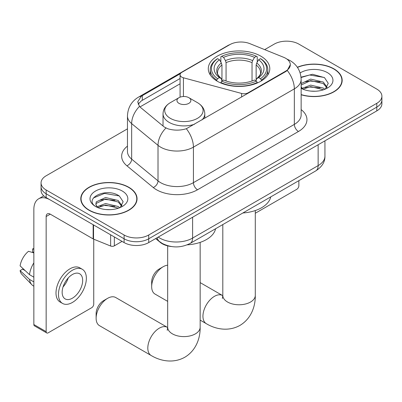<?xml version="1.0" encoding="UTF-8"?>
<svg xmlns="http://www.w3.org/2000/svg" width="402" height="402" viewBox="0 0 402 402"><rect width="100%" height="100%" fill="white"/><g stroke="black" fill="none" stroke-linecap="round" stroke-linejoin="round"><path stroke-width="0.6" d="M248.17 93.254L248.17 92.787A5.804 3.352 180 0 1 241.617 93.455L183.423 77.787A5.804 3.352 180 0 1 181.774 77.119A5.804 3.352 180 0 1 180.076 74.752A5.804 3.352 180 0 1 181.774 72.385L229.798 44.657A15.663 9.045 0 0 1 249.858 43.642L283.641 57.3A15.663 9.045 0 0 1 285.732 58.31A15.663 9.045 0 0 1 290.319 64.707L287.249 70.466L285.732 71.566L186.332 128.73C180.121 130.605 173.915 130.605 167.704 128.73L164.187 126.952L140.534 107.45L139.484 106.379L137.705 101.862L141.278 96.254L180.403 73.641M260.787 56.134A30.748 17.753 0 0 0 227.281 52.285A30.748 17.753 0 0 0 208.296 68.687A30.748 17.753 0 0 0 217.306 81.239A30.748 17.753 0 0 0 250.813 85.088A30.748 17.753 0 0 0 269.797 68.687A30.748 17.753 0 0 0 260.787 56.134M248.17 92.787L285.732 71.104A15.663 9.045 0 0 0 290.319 64.707M171.317 246.526A17.407 10.05 180 0 1 160.308 242.416L155.649 238.577M301.143 94.777A28.14 16.246 0 0 0 342.172 80.34A28.14 16.246 0 0 0 333.931 68.853A28.14 16.246 0 0 0 297.354 67.26M128.816 187.277A28.14 16.246 0 0 0 98.153 183.754A28.14 16.246 0 0 0 80.782 198.764A28.14 16.246 0 0 0 89.023 210.251A28.14 16.246 0 0 0 119.69 213.769A28.14 16.246 0 0 0 137.057 198.764A28.14 16.246 0 0 0 128.816 187.277M81.073 200.226A28.14 16.246 0 0 0 80.978 200.658M127.459 128.851L46.155 175.79A17.407 10.05 0 0 0 41.059 182.895L41.059 190.473A17.407 10.05 0 0 0 46.155 197.578L124.097 242.577L124.097 238.788A17.407 10.05 0 0 0 148.715 238.788L376.805 107.103A17.407 10.05 0 0 0 381.9 99.997A17.407 10.05 0 0 1 376.805 107.103L148.715 238.788A17.407 10.05 0 0 1 124.097 238.788L46.155 193.789L124.097 238.788L124.097 234.999A17.407 10.05 0 0 0 148.715 234.999L376.805 103.314A17.407 10.05 0 0 0 381.9 96.209A17.407 10.05 0 0 0 376.805 89.103L298.857 44.104A17.407 10.05 0 0 0 274.244 44.104L264.672 49.632M41.059 186.684A17.407 10.05 0 0 0 46.155 193.789A17.407 10.05 0 0 1 41.059 186.684M138.182 104.198L141.278 100.922L180.076 78.516M41.059 182.895A17.407 10.05 0 0 0 46.155 190L124.097 234.999M136.866 200.658A28.14 16.246 0 0 0 136.77 200.226M341.981 82.234A28.14 16.246 0 0 0 341.886 81.802M124.097 242.577A17.407 10.05 0 0 0 148.715 242.577L376.805 110.892A17.407 10.05 0 0 0 381.9 103.786L381.9 96.209M301.143 94.591A27.849 16.08 0 0 0 341.886 80.34A27.849 16.08 0 0 0 333.73 68.973A27.849 16.08 0 0 0 297.465 67.42M310.892 91.108L315.263 91.234M302.198 88.329L310.645 85.113L323.308 88.073L324.841 89.304M302.977 89.143L310.645 86.616L323.58 89.767M301.143 86.45A13.11 7.568 0 0 0 303.093 89.244M301.143 83.963L301.374 83.445L310.645 79.093L323.308 82.058L327.072 87.259M301.143 85.465L301.374 84.948L310.645 80.601L323.308 83.561L326.776 87.651M301.143 88.329A18.914 10.919 0 0 0 327.409 88.063A18.914 10.919 0 0 0 327.409 72.621A18.914 10.919 0 0 0 300.138 72.933M325.288 89.118L328.253 83.299L324.504 77.651L312.555 74.269L301.028 77.174M302.329 88.917L301.143 87.52M301.058 77.521L309.61 74.993L324.248 77.48M305.445 81.762L309.61 81.008L320.062 81.902M305.445 87.782L309.61 87.023L320.062 87.917M255.29 213.261L296.807 189.292A2.899 1.673 120 0 0 298.857 185.739L298.857 180.659M89.229 210.13A27.849 16.08 0 0 0 119.58 213.618A27.849 16.08 0 0 0 136.77 198.764A27.849 16.08 0 0 0 128.61 187.392A27.849 16.08 0 0 0 98.264 183.91A27.849 16.08 0 0 0 81.073 198.764A27.849 16.08 0 0 0 89.229 210.13M105.776 209.527L110.148 209.658M97.083 206.754L105.53 203.533L118.193 206.497L119.726 207.723M97.862 207.568L105.53 205.04L118.464 208.191M97.214 207.342L95.862 204.161A13.11 7.568 0 0 0 97.977 207.668M95.862 204.161L96.259 201.869L105.53 197.518L118.193 200.477L121.957 205.683M95.892 204.347L96.259 203.372L105.53 199.02L118.193 201.985L121.66 206.075M120.173 207.538L123.138 201.724L119.389 196.075C106.118 186.538 82.541 199.106 96.153 206.809L96.219 206.854M122.293 191.04A18.914 10.919 0 0 0 95.545 191.04A18.914 10.919 0 0 0 95.545 206.482A18.914 10.919 0 0 0 122.293 206.482A18.914 10.919 0 0 0 122.293 191.04M93.39 197.97L104.495 193.412L119.133 195.905M100.329 200.186L104.495 199.432L114.947 200.327M100.329 206.201L104.495 205.447L114.947 206.342M151.67 286.636L151.67 281.897A10.442 6.03 -60 0 1 159.051 269.109L163.152 266.742A16.246 9.377 120 0 0 151.67 286.636A16.246 9.377 120 0 0 155.031 294.073L167.669 301.364M216.753 80.913L216.753 80.139L217.577 78.712A27.617 15.944 0 0 1 217.577 58.657L219.477 59.757A24.949 14.402 0 0 0 219.477 77.616L221.351 78.681L221.954 80.923M221.954 80.008L221.954 65.013L221.351 62.988L219.477 59.757M220.854 62.134L220.854 56.762L221.678 56.29A27.617 15.944 0 0 1 256.416 56.29L254.516 57.385A24.949 14.402 0 0 0 223.577 57.385L225.452 60.617L226.06 62.642L226.06 80.983M252.034 80.983L252.034 62.642L252.642 60.617L254.516 57.385M242.883 212.98A31.909 18.422 0 0 0 270.722 196.905M220.854 82.505A28.778 16.613 0 0 0 257.24 82.505L256.416 81.083A27.617 15.944 0 0 1 221.678 81.083L220.854 82.998M257.24 82.998L257.24 82.505M217.577 58.657L216.753 59.129A28.778 16.613 0 0 0 210.271 69.631A28.778 16.613 0 0 0 216.753 80.139M256.416 56.29L257.24 56.762L257.24 62.134M221.678 81.083L223.577 79.988A24.949 14.402 0 0 0 254.516 79.988L256.416 81.083M219.477 77.616L217.577 78.712M223.577 57.385L221.678 56.29M221.351 62.988A22.316 12.884 0 0 0 221.351 78.681L221.457 78.752C218.286 75.687 216.995 73.606 217.582 72.511A21.467 12.392 0 0 1 221.954 65.013M261.34 80.139A28.778 16.613 0 0 0 267.822 69.631A28.778 16.613 0 0 0 261.34 59.129L260.516 58.657A27.617 15.944 0 0 1 260.516 78.712L261.34 80.139L261.34 80.913M260.516 78.712L258.617 77.616A24.949 14.402 0 0 0 258.617 59.757L260.516 58.657M258.617 59.757L256.742 62.988L256.139 65.013L256.139 80.008L256.742 78.681L258.617 77.616M256.139 65.013A21.467 12.392 0 0 1 260.511 72.511C261.094 73.611 259.803 75.692 256.637 78.752L256.742 78.681A22.316 12.884 0 0 0 256.742 62.988M256.139 80.923L256.139 80.008M167.669 265.199A16.246 9.377 120 0 0 163.152 266.742L159.051 269.109M96.123 318.228L96.123 313.495A10.442 6.03 -60 0 1 103.505 300.701L107.61 298.334A16.246 9.377 120 0 0 96.123 318.228A16.246 9.377 120 0 0 99.485 325.665L151.177 355.509A16.246 9.377 -60 0 1 148.685 342.494A16.246 9.377 -60 0 1 159.298 328.178A16.246 9.377 -60 0 1 167.418 327.374L167.664 327.509M201.92 119.957A20.884 12.06 0 0 0 204.799 113.851C204.643 109.198 202.201 105.475 197.477 102.666L188.834 97.676A6.96 4.02 0 0 0 178.99 97.676A6.96 4.02 0 0 0 178.99 103.359A6.96 4.02 0 0 0 188.834 103.359A6.96 4.02 0 0 0 188.834 97.676L197.477 102.666A19.185 11.075 0 0 1 197.477 118.334A19.185 11.075 0 0 1 170.342 118.334A19.185 11.075 0 0 1 170.342 102.666C165.619 105.475 163.182 109.198 163.026 113.851A20.884 12.06 0 0 0 169.141 122.374A20.884 12.06 0 0 0 194.488 124.248M187.216 244.843A31.909 18.422 0 0 0 215.588 228.738M167.418 327.374L115.731 297.53A16.246 9.377 120 0 0 107.61 298.334L103.505 300.701M114.354 236.954L114.354 245.838L122.047 241.396M93.153 224.713L50.26 199.945A23.205 13.397 -120 0 0 38.657 198.799A23.205 13.397 -120 0 0 33.848 209.422L33.848 324.53L46.155 331.635L46.155 216.527A5.804 3.352 60 0 1 47.356 213.869A5.804 3.352 60 0 1 50.26 214.155L93.153 238.924L93.153 224.713A2.899 1.673 0 0 0 93.54 224.899M46.155 331.635A2.899 1.673 120 0 0 46.758 332.962L34.451 325.856A2.899 1.673 -60 0 1 33.848 324.53M46.758 332.962A2.899 1.673 120 0 0 48.205 332.821L91.691 307.711A2.899 1.673 120 0 0 93.741 304.158L93.741 239.19M114.354 245.838A2.899 1.673 180 0 1 110.64 246.024L93.54 239.11A2.899 1.673 180 0 1 93.153 238.924M72.41 298.194A14.502 8.372 120 0 0 81.887 285.41A14.502 8.372 120 0 0 79.661 273.787A14.502 8.372 120 0 0 72.41 274.506A14.502 8.372 120 0 0 62.933 287.289A14.502 8.372 120 0 0 65.159 298.912A14.502 8.372 120 0 0 72.41 298.194M63.039 286.948A14.502 8.372 120 0 0 68.245 277.933M33.848 249.295L32.617 248.918L32.617 251.833L33.848 252.546M82.274 269.265L79.812 267.848A19.723 11.387 120 0 0 69.948 268.822A19.723 11.387 120 0 0 57.064 286.204A19.723 11.387 120 0 0 60.089 302.013L62.546 303.43A19.723 11.387 120 0 0 72.41 302.455A19.723 11.387 120 0 0 85.294 285.073A19.723 11.387 120 0 0 82.274 269.265A19.723 11.387 120 0 0 72.41 270.244A19.723 11.387 120 0 0 59.526 287.626A19.723 11.387 120 0 0 62.546 303.43M33.848 262.858A19.145 11.055 120 0 0 29.492 274.651L20.1 265.868A15.085 8.708 120 0 1 28.517 251.29L33.848 252.908M33.848 277.169L29.492 274.651M25.18 270.621L22.623 269.144L20.1 270.601L29.492 279.39L33.848 281.908M29.492 279.39A19.145 11.055 120 0 0 31.853 284.737A19.145 11.055 120 0 0 33.301 285.877L33.848 286.194M33.848 248.577A15.085 8.708 120 0 0 32.617 248.918M20.1 270.601A15.085 8.708 120 0 0 21.884 274.355L31.853 284.737M285.732 71.104L285.732 71.566M241.617 97.038L241.617 93.455M183.423 96.51L183.423 77.787M301.143 109.605A29.009 16.748 180 0 1 298.45 131.499L197.533 189.764A5.804 3.352 60 0 1 193.427 182.659L294.344 124.394A23.205 13.397 0 0 0 301.143 114.922L301.143 79.39A23.205 13.397 180 0 1 294.344 88.867A20.306 11.723 -120 0 0 287.249 70.466M197.533 189.764A29.009 16.748 180 0 1 156.509 189.764A29.009 16.748 180 0 1 153.257 187.528L126.901 165.795A29.009 16.748 180 0 1 127.459 146.142M160.609 182.659A23.205 13.397 0 0 0 193.427 182.659L193.427 147.132A23.205 13.397 180 0 1 160.609 147.132A23.205 13.397 180 0 1 158.011 145.343L131.655 123.61A23.205 13.397 180 0 1 127.459 115.927L127.459 151.453A23.205 13.397 0 0 0 131.655 159.137L158.011 180.87A23.205 13.397 0 0 0 160.609 182.659M301.143 79.39C300.751 71.048 297.083 64.792 290.138 60.622L287.209 59.194A20.306 9.507 112 0 0 286.938 59.094M186.332 128.73A20.306 11.723 60 0 1 193.427 147.132L294.344 88.867L294.344 124.394A5.804 3.352 60 0 0 298.45 131.499M141.278 96.254A20.306 11.723 -120 0 0 138.459 97.153C131.519 101.324 127.851 107.58 127.459 115.927M138.459 97.153L228.095 45.406A20.306 11.723 60 0 1 229.632 44.753M139.484 106.379A20.306 13.583 129.5 0 0 131.655 123.61L131.655 159.137A5.804 3.879 -50.5 0 1 126.901 165.795M165.92 128.027A20.306 13.583 129.5 0 0 158.011 145.343L158.011 180.87A5.804 3.879 -50.5 0 1 153.257 187.528M139.976 106.937L180.076 83.787M138.896 102.987A15.663 9.045 -120 0 0 138.223 104.304M148.715 234.999L148.715 242.577M376.805 103.314L376.805 110.892M46.155 190L46.155 197.578M142.293 95.646L142.293 100.329M158.232 237.085A23.205 13.397 0 0 0 159.79 238.079A23.205 13.397 0 0 0 192.608 238.079L318.138 165.604A23.205 13.397 0 0 0 324.937 156.132C325.107 161.89 322.037 166.82 315.736 170.915L190.206 243.391A11.603 6.698 60 0 0 192.608 238.079L192.608 217.236M318.138 144.76L318.138 165.604A11.603 6.698 60 0 1 315.736 170.915M157.293 237.627A11.603 7.759 129.5 0 0 159.313 241.401L155.79 238.497M255.29 210.547L255.29 295.4A16.246 9.377 180 0 1 250.531 302.028A16.246 9.377 180 0 1 227.562 302.028A16.246 9.377 180 0 1 222.803 295.4L222.366 298.51M255.29 295.4C255.506 306.058 251.371 318.595 239.959 325.399C228.366 331.876 215.442 329.193 206.311 323.675A16.246 9.377 -60 0 1 203.819 310.661A16.246 9.377 -60 0 1 214.432 296.344A16.246 9.377 -60 0 1 222.557 295.54L222.798 295.681M252.034 62.642A21.467 12.392 0 0 0 226.06 62.642M252.642 60.617A22.316 12.884 0 0 0 225.452 60.617M200.156 242.376L200.156 327.228A16.246 9.377 180 0 1 195.397 333.861A16.246 9.377 180 0 1 172.423 333.861A16.246 9.377 180 0 1 167.669 327.228L167.232 330.343M46.155 216.527L50.26 214.155M93.54 224.934L93.54 239.11M110.64 246.024L110.64 234.808M180.076 97.163L180.076 74.752M228.095 45.406L231.813 43.672M287.209 59.194L286.902 59.069M190.206 243.391C180.87 248.084 171.528 248.084 162.192 243.391L159.313 241.401M324.937 156.132L324.937 140.836M341.886 82.666L341.886 80.34M136.77 201.09L136.77 198.764M81.073 201.09L81.073 198.764M206.311 323.675L200.156 320.123M210.271 74.943L210.271 69.631M267.822 74.943L267.822 69.631M222.557 295.54L200.156 282.611M222.803 224.572L222.803 295.4M200.156 327.228C200.367 337.891 196.236 350.423 184.825 357.232C173.227 363.709 160.308 361.026 151.177 355.509M204.799 118.294L204.799 113.851M163.026 125.992L163.026 113.851M178.99 97.676L170.342 102.666M167.669 245.878L167.669 327.228M38.657 198.799L43.758 195.849"/></g></svg>
